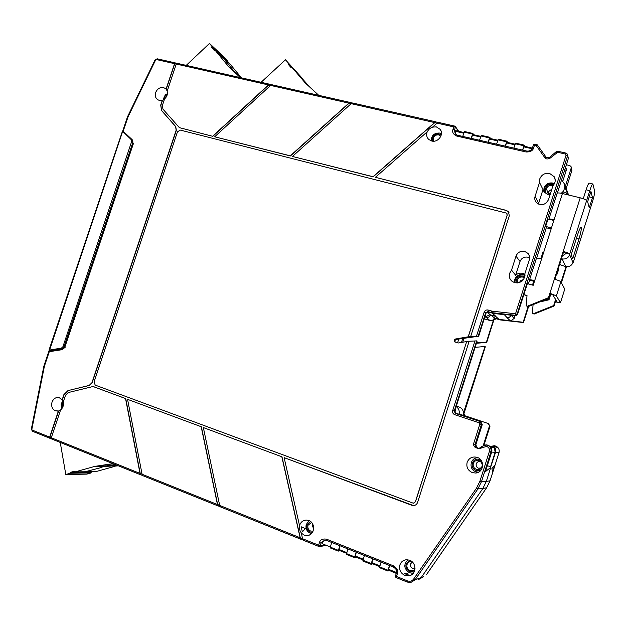 <?xml version="1.0" encoding="UTF-8"?>
<svg xmlns="http://www.w3.org/2000/svg" width="626" height="626" viewBox="0 0 626 626"><rect width="100%" height="100%" fill="white"/><g stroke="black" fill="none" stroke-linecap="round" stroke-linejoin="round"><path stroke-width="0.94" d="M524.737 251.409C520.566 250.729 517.655 252.309 515.996 256.144L511.528 270.135L509.611 273.28C508.742 276.551 509.595 279.266 512.178 281.426L514.752 282.702C521.403 283.265 524.776 280.291 524.87 273.789L529.353 259.727C530.019 257.411 529.596 255.33 528.101 253.491L524.737 251.409M529.666 257.959L527.945 257.208C524.173 256.605 521.536 258.029 520.018 261.48L515.628 275.244C517.694 273.366 520.081 272.748 522.788 273.374L524.956 274.384M438.803 139.074L437.05 140.294M433.662 141.202L433.403 138.041C434.444 135.639 436.236 134.598 438.771 134.919L440.86 136.194M164.763 98.759L166.86 95.825M481.128 461.988L480.518 461.706C478.499 461.237 477.075 461.941 476.245 463.827C475.83 465.854 476.566 467.309 478.452 468.201L481.316 467.912M473.334 463.443C474.438 460.892 476.363 459.946 479.086 460.595L480.017 461.041C483.194 464.218 482.943 466.988 479.266 469.359L476.308 469.336C473.749 468.138 472.755 466.174 473.334 463.443M313.626 529.048L312.296 525.097L312.765 524.173M313.063 531.161L310.566 531.028C308.289 529.823 307.436 527.914 308.008 525.292L311.513 522.397M62.835 407.017L62.733 403.872L63.383 402.62M551.866 189.122L548.595 191.548L548.658 193.606M550.309 194.005L547.922 193.168L546.451 188.645C547.523 186.172 549.417 185.124 552.124 185.499L552.93 185.781M523.336 279.853C521.544 279.822 520.323 280.605 519.69 282.201L519.603 282.529M517.35 282.975L517.264 280.135C518.344 277.654 520.222 276.653 522.921 277.107L524.463 277.889M215.148 50.604L211.745 47.427L214.374 50.62L215.399 50.604L227.997 65.871L240.306 77.601M318.65 95.316L318 94.62L318.587 95.308M533.775 280.777L533.422 281.184L533.18 280.769L534.588 280.933M529.909 280.198L529.604 279.665L534.737 280.464L533.203 285.284L527.366 283.664L523.876 294.611L526.982 295.926M561.405 258.741L562.156 258.914L565.732 266.566L560.919 265.095L559.887 263.523M565.732 266.566C569.214 267.044 571.624 265.706 572.97 262.56L572.868 262.857M566.123 253.475L563.51 252.121L563.189 251.402C566.827 252.419 568.979 253.327 569.637 254.125L566.123 253.475L563.142 255.385L562.516 255.244M569.762 254.43L569.668 254.727C568.267 258.006 565.763 259.399 562.156 258.914M112.641 463.522L111.381 463.874L113.509 463.874M573.197 262.599L592.509 201.635C594.074 196.447 594.794 192.918 594.653 191.04L592.885 183.997C592.18 184.24 591.14 186.462 589.77 190.672L586.585 200.719C585.983 199.749 583.855 198.786 580.208 197.816L562.414 193.52C559.527 192.871 557.766 192.777 557.132 193.254L548.853 219.249C549.464 218.85 551.209 218.99 554.088 219.679L541.709 258.561L536.49 258.061M551.467 227.911L545.661 226.432L548.008 219.061L553.869 220.368M560.489 302.655L564.762 289.11L560.857 281.786C560.168 281.074 558.009 280.198 554.37 279.149L580.208 197.816M556.389 295.855L560.458 302.765L555.34 301.889L555.012 301.356L556.983 301.638L552.75 294.838L549.886 293.273L556.389 295.855L560.857 281.786M490.604 466.589L495.143 452.324L494.329 447.52L491.199 447.199L488.131 445.172L487.419 445.172L486.785 446.479C488.992 447.488 489.853 449.171 489.36 451.526L491.668 452.074L485.447 471.621L489.055 468.725L490.158 468.671L490.604 466.589L487.31 465.783L485.447 471.621M227.488 61.896L227.927 61.489L225.157 58.14L209.483 43.437L212.324 46.88L227.927 61.489M212.324 46.88L211.745 47.427M240.705 77.694L237.144 74.337L240.791 77.71M229.468 67.225L240.658 77.679M237.144 74.337L234.257 71.74M290.973 67.232L287.905 63.915L290.738 67.232L291.818 67.225L305.378 83.086L318 94.62M301.701 77.929L285.456 59.775L301.842 77.804M288.516 63.351L287.905 63.915M554.879 279.29L563.51 252.121M523.876 294.611L527.014 295.488L526.184 305.778L527.976 306.693L548.853 298.25L550.254 293.852M526.184 305.778L527.976 306.693M527.538 306.161L548.486 297.686L548.853 298.25M548.486 297.686L554.37 279.149M577.524 234.875C579.089 230.086 580.271 227.559 581.061 227.285L581.249 227.52C581.476 229.413 580.717 233.248 578.972 239.007L572.767 258.569L571.202 254.79L577.524 234.875M592.47 197.636L589.246 207.785L587.634 201.783L590.936 191.399L592.47 197.636L589.199 196.854M592.869 183.989L589.238 183.136C588.557 183.293 587.509 185.507 586.1 189.795L583.268 198.739M471.128 138.307L472.873 133.44L473.679 134.731M480.799 136.382L472.755 134.52L471.347 138.354M489.735 137.297L481.3 135.357L479.563 140.24M488.045 142.188L489.79 137.282L490.534 138.573M497.834 140.263L489.665 138.369L488.257 142.235M506.872 141.194L498.327 139.222L496.59 144.144M505.182 146.116L506.927 141.179L507.6 142.454M506.778 142.274L515.096 144.168L506.778 142.274L505.378 146.155M524.228 145.138L515.574 143.143L513.836 148.096M522.538 150.091L524.275 145.122L524.878 146.39M472.818 133.448L464.484 131.53L462.739 136.382M85.942 471.527L102.046 467.348L85.105 471.761L75.104 471.894L74.267 471.3L70.128 472.458L91.028 472.153L92.812 471.66M70.128 472.458L70.268 473.248L65.8 474.5L86.826 474.125L91.169 472.92L70.268 473.248M91.169 472.92L91.028 472.153M115.317 464.602L103.274 466.331L102.946 465.392M117.868 465.627L107.038 466.315L116.045 464.891M412.323 561.96L410.586 563.916C410.163 565.943 410.867 567.438 412.698 568.392L415.007 568.424M414.991 568.752L413.676 570.231L409.905 570.521C407.432 569.237 406.485 567.226 407.072 564.495C407.933 562.328 409.506 561.35 411.798 561.569L411.9 561.585M489.908 446.166C491.684 447.809 492.271 449.773 491.668 452.074L495.143 452.324M112.93 465.392L113.243 466.292L118.298 465.799M223.521 58.374L232.95 69.783L222.864 57.576L215.399 50.604M241.48 77.867L230.924 65.104L223.717 58.374M298.86 74.909L307.781 85.277M307.538 85.058L291.818 67.225M309.847 87.163L298.915 74.909M389.638 565.56L388.355 570.075L397.33 573.846C398.426 570.998 397.189 568.353 393.629 565.904L326.475 539.158C322.531 538.587 320.191 539.753 319.432 542.632L318.611 545.183L302.499 538.712L301.341 532.929C299.651 530.778 299.103 528.352 299.69 525.66L299.682 525.136C300.981 521.771 303.336 520.089 306.748 520.081L308.829 520.55C315.645 522.827 314.886 534.581 307.851 535.496L304.111 535.12L301.2 532.992M389.427 570.505L387.854 571.022L389.458 565.489M381.046 562.14L379.45 567.657L387.83 571.006M372.877 558.877L371.609 563.369L379.63 566.569L371.609 563.369M372.76 563.83L371.101 564.308L372.689 558.807M364.387 555.497L362.798 560.974L371.077 564.284M356.335 552.281L355.083 556.749L362.97 559.894M356.311 557.242L354.559 557.672L356.131 552.202M347.931 548.932L346.366 554.386L354.527 557.649M227.997 65.871L239.758 76.935M555.614 299.447L553.674 305.566L533.681 313.603L532.397 313.235L534.08 314.088L554.01 306.075L555.34 301.889M561.397 282.803L566.507 266.692M544.197 192.08L542.985 189.529L538.407 204.076M554.425 183.653L552.821 183.05C548.603 182.471 545.661 184.099 544.002 187.941L543.994 191.861M524.995 275.229L523.602 274.689C519.416 273.969 516.489 275.542 514.822 279.392L514.619 282.662M532.366 148.127L524.118 146.218L522.718 150.138M457.152 135.138L455.251 133.972L454.484 130.067L455.29 131.296L463.78 133.166M455.29 131.296L455.368 134.097M86.247 471.746L95.856 471.621L115.067 466.284M107.038 466.315L96.842 466.362L112.406 463.874M339.996 545.77L338.76 550.207L346.522 553.306L338.76 550.207M340.059 550.731L338.228 551.123L339.785 545.684M413.676 570.231L414.968 568.995M489.055 468.725L490.346 468.741L486.316 481.433L481.488 481.637L477.92 488.929L476.535 488.116L413.63 579.081C412.018 581.124 409.96 581.726 407.456 580.889L407.299 582.078L410.836 582.485L415.046 579.817L413.63 579.081M331.686 542.452L330.137 547.875L338.196 551.099M65.8 474.5L60.252 442.449M186.227 65.37L209.483 43.437M261.081 82.303L285.456 59.775M561.678 193.356L562.148 191.9L562.97 191.892L562.445 193.528M423.591 576.577L417.972 579.942M463.976 132.548L455.697 130.638L455.305 131.233M568.118 194.897L565.677 192.542L562.97 191.892M566.029 266.629L561.084 282.216M554.01 306.075L553.674 305.566M534.08 314.088L533.681 313.603M532.397 313.235L533.078 304.627M550.082 194.702L547.938 194.506L544.244 192.198C543.783 186.235 546.686 183.363 552.93 183.551L554.237 184.005M539.518 182.487L535.073 196.4C534.424 198.669 534.823 200.696 536.286 202.48C541.255 206.095 545.324 205.164 548.493 199.686L552.954 185.703C555.418 182.894 555.865 179.92 554.276 176.79L549.62 173.425C544.894 172.792 541.607 174.623 539.745 178.934L539.518 182.487L542.985 189.529M515.628 275.244L511.528 270.135M427.002 132.313L427.3 131.937C428.38 129.48 430.218 127.868 432.816 127.094L436.322 126.867L440.219 129.41C444.225 134.379 438.043 142.822 431.737 141.014L428.857 139.551C426.815 137.603 426.196 135.193 427.002 132.313M492.474 447.019L494.016 446.549C495.628 448.263 496.128 450.227 495.526 452.457L499.016 452.59L490.056 480.784L486.316 481.433L482.834 488.538L486.66 487.717L490.072 480.768L486.676 487.701L426.439 574.66M75.104 471.894L94.894 466.37L96.842 466.362M94.894 466.37L111.381 463.874M495.526 452.457L490.158 468.671M396.344 573.283L395.366 576.311L395.922 577.493L395.374 576.319L396.485 576.476L395.922 577.493L407.268 582.039M301.098 526.74L302.405 531.85L301.098 526.74L305.339 528.618L302.405 531.85M553.822 220.524L552.727 220.25M543.712 252.278L542.938 252.223L540.981 258.381M533.845 280.784L532.476 285.08M526.161 287.451L517.397 314.768L517.053 314.338L567.563 155.819L568.353 158.503L567.665 155.068M563.306 191.971L564.871 187.057L564.394 183.88L561.545 179.881L557.328 193.121M122.727 131.178L49.587 350.028L48.969 350.216L51.324 350.732M49.587 350.028L61.426 348.111L62.913 346.734L131.64 141.562L131.272 139.637L122.884 131.538M132.219 139.715L133.064 143.471L132.219 139.715L122.766 130.92L132.023 140.482M352.665 103.055L351.178 103.666L434.64 122.579L436.158 122.007M434.64 122.579L373.033 176.728L292.663 156.508L373.143 176.837L434.734 122.704L436.987 123.22M292.522 156.39L351.178 103.666M438.075 122.477L436.087 121.992L434.734 122.704M272.122 84.831L270.604 85.418L348.878 103.149L350.45 102.617M348.878 103.149L290.308 155.827L214.898 136.859L290.448 155.944L349.003 103.282L351.084 103.752M214.734 136.742L270.604 85.418M350.497 102.664L349.003 103.282M568.353 158.503L561.545 179.881M537.069 144.762L534.573 144.152L534.487 145.193L533.454 144.786L532.538 147.713M454.64 126.116L438.443 122.414L437.089 123.134L453.795 126.914L452.997 129.386C451.941 132.086 453.169 134.3 456.675 136.03L526.161 151.993C530.433 152.024 532.937 150.608 533.673 147.744L534.487 145.193L536.208 145.584L544.753 157.58C545.841 159.239 547.687 159.387 550.293 158.034L549.534 157.384L544.753 157.58M517.397 314.768L515.879 315.739L515.534 315.308L517.053 314.338L515.534 313.767L492.678 311.232L492.701 312.765L491.144 312.452L491.355 310.965L488.186 310.042C486.277 309.69 484.931 310.402 484.156 312.186L476.48 336.185L470.658 336.561L509.306 215.79L508.453 211.674L506.301 210.391L375.397 177.322L506.364 210.493L508.977 212.394M413.731 503.202L415.507 501.684L466.683 341.546L415.406 501.7L413.356 503.234L95.238 385.123L94.017 382.079L177.463 131.82L180.249 130.075L506.684 213.169L507.115 215.234L468.193 336.811L470.658 336.561M375.397 177.322L427.182 131.836M432.754 126.937L437.089 123.134M438.443 122.414L454.766 126.108L455.251 126.389L454.766 126.108L453.795 126.914L455.415 127.18L454.484 130.067L452.997 129.386M492.513 471.315L491.887 468.624L494.297 465.713L493.781 468.647L492.513 471.315M324.839 540.058L322.351 542.758L321.044 543.024L324.675 540.066L326.349 540.308M330.238 546.936L322.061 543.658L322.351 542.758M411.032 573.142L413.457 573.033M404.396 573.572L408.215 575.098L407.839 573.659L404.396 573.572L408.215 575.098M421.228 577.54L482.834 488.538L477.92 488.929L415.046 579.817L421.228 577.54M545.661 226.432L546.287 227.762L536.717 257.818M551.123 228.999L546.287 227.762M529.666 279.955L528.391 283.954M201.361 426.783L127.563 399.333L201.361 426.783L217.645 504.533L218.38 505.988L220.195 506.7M281.982 456.831L203.348 427.574L281.982 456.831L300.284 537.742L300.989 539.221L303.007 540.011M411.861 505.292L284.29 457.692L413.473 505.565C415.461 505.432 416.822 504.407 417.55 502.498L469.156 341.256L476.683 340.88L454.233 411.102L452.676 410.609C452.269 412.518 452.958 413.872 454.734 414.678L479.281 422.855L479.923 421.58L481.433 424.522L482.239 424.631L475.791 444.875L477.294 447.833L478.554 448.466L486.785 446.479M411.971 505.276L414.162 505.503M466.761 341.6L469.132 341.319M468.271 336.858L507.177 215.336L506.958 213.544M270.119 84.487L268.601 85.066L212.817 136.335L179.396 127.657L162.956 109.167L162.361 105.52L164.568 98.924C166.986 96.709 167.854 94.127 167.165 91.161L176.235 64.032L268.452 84.925L270.064 84.432M179.365 127.641L212.817 136.335M164.45 99.268L162.533 100.27L160.874 105.246L161.578 110.575L175.562 126.483L176.172 130.177L91.952 382.705L89.197 385.413L67.976 390.601L63.891 394.623L62.201 399.693L63.359 401.665M67.976 390.601L89.408 385.444L92.163 382.736L176.344 130.294L175.742 126.609L161.758 110.7M68.187 390.632L64.11 394.654L62.412 399.732M142.611 475.486L140.975 474.852L140.216 473.42L125.732 398.598L93.454 386.68M131.969 140.427L132.947 141.859L132.712 142.838L63.39 348.627M165.827 88.908L165.389 88.516L166.039 89.127L174.56 63.656L175.303 62.905L176.047 63.445M165.381 88.509L163.456 87.585C159.873 87.155 157.267 88.822 155.639 92.585C154.763 95.794 155.522 98.204 157.916 99.816L159.2 100.324L162.353 100.16L160.694 105.113L161.578 110.575M62.201 399.693L58.961 397.526C55.761 397.142 53.453 398.684 52.028 402.135C51.042 406.204 52.154 409.083 55.354 410.781L58.648 410.977L60.526 410.132M51.105 438.372L49.853 438.263L49.681 437.112L58.421 410.977M268.452 84.925L212.652 136.218M166.039 89.127L167.22 90.989M455.251 126.389L458.248 131.217M546.044 157.126L537.249 144.802L536.208 145.584M488.71 312.233L487.983 311.537L493.343 313.438L488.014 311.834L486.066 313.125L485.682 312.757L487.983 311.537L488.186 310.042M475.791 444.875L474.962 444.843L481.433 424.522L479.884 424.029L473.381 444.429L474.962 444.843L476.464 447.817L475.956 447.723L478.084 448.451L480.439 447.762L481.644 446.479M485.823 444.82L488.131 445.172M493.859 446.377L494.751 445.845L496.942 447.277L494.016 446.549M496.942 447.277L496.512 447.019M201.189 426.775L217.472 504.54L218.427 506.011M218.114 505.941L142.853 475.682L142.086 474.25L127.563 399.333M281.833 456.831L300.136 537.757L301.028 539.236M300.754 539.189L220.422 506.888L219.687 505.432L203.348 427.574M467.145 462.332C466.135 467.09 467.849 470.509 472.301 472.591L475.533 473.029C483.882 472.833 485.22 459.727 477.145 457.371L476.957 457.309C472.286 456.291 469.015 457.974 467.145 462.332M409.662 560.254L406.665 559.722C403.347 559.988 401.102 561.718 399.904 564.918C398.879 569.676 400.515 573.173 404.819 575.419L410.077 575.544C416.705 573.549 416.392 562.524 409.662 560.254M473.381 444.429C474.14 446.479 474.993 447.574 475.956 447.723M478.084 448.451C479.031 448.889 480.463 448.576 482.38 447.504M319.432 542.632L321.044 543.024L320.089 545.997L318.611 545.183L318.939 546.521L303.203 540.191L302.499 538.712M318.869 546.475L303.203 540.191M299.541 525.644L284.141 457.684M49.282 351.702L48.734 351.616L44.055 365.553L44.556 365.795L49.282 351.702L61.872 349.715L62.162 349.018L64.063 348.189L62.162 349.018L49.579 351.006L49.282 351.702M132.712 142.838L133.064 143.471L64.861 347.125L133.424 143.526M64.134 347.571L63.516 348.525M61.872 349.715L65.19 347.258M122.766 130.92L127.36 117.242M547.374 298.852L548.595 299.189L543.603 300.37M548.157 298.532L548.994 299.791L550.489 295.089L550.066 294.431M511.027 315.191C510.315 316.936 509.008 317.773 507.107 317.703L504.11 314.424L515.879 315.739M140.013 473.412L51.293 437.762L60.597 409.928C62.991 407.862 63.875 405.21 63.257 401.986L65.511 395.241L68.234 392.557L92.178 386.719L94.002 386.821L125.536 398.574L140.013 473.412L141.022 474.868M479.391 421.259L475.29 419.224L487.975 423.434L489.939 426.431L488.53 423.638L489.947 426.423L484.039 445.008M55.824 350.02L54.705 349.809L63.852 348.15M496.097 318.798L493.867 319.949L486.707 342.414L476.425 343.275M176.469 63.562L175.241 63.257L174.74 63.766L166.211 89.283M177.119 63.343L176.235 64.032M568.572 195.007L565.004 185.366M523.485 322.562L500.597 319.98L499.086 319.675L500.573 319.972L499.963 319.495L523.14 322.28L500.597 319.98M476.48 336.185L478.154 336.295L485.682 312.757L484.156 312.186M468.193 336.811L455.212 339.049L454.179 340.81L454.625 341.882L458.209 342.993L466.683 341.546M482.239 424.631L480.737 421.705L455.407 413.426L454.233 411.102L455.133 411.266L455.321 410.687L454.859 412.667L456.307 413.583L455.407 413.426L454.734 414.678M480.737 421.705L456.307 413.583M498.546 319.252L496.066 318.79C494.282 319.103 493.546 319.495 493.883 319.964L495.15 318.258L499.963 319.495M484.829 316.999L490.127 314.745L487.138 311.967M490.127 314.745L495.941 316.443L490.596 314.917C489.735 316.905 488.233 317.703 486.105 317.304L485.056 316.991M492.552 313.352L495.941 316.443M510.143 320.653L507.107 317.703C508.985 317.75 510.276 316.912 510.98 315.191M503.875 314.62L493.343 313.438L492.701 312.765L515.534 315.308L515.534 313.767L566.092 155.123L565.466 154.051L557.68 152.282L550.293 158.034M489.383 426.236L483.327 445.266M490.307 446.479L494.321 445.72L495.682 446.088M325.645 545.097L320.089 545.997L319.338 546.592M556.757 273.366L557.148 274.11L558.642 269.423L558.251 268.664M58.648 410.977L49.892 437.159L50.01 437.926L51.191 438.396L50.01 437.926M557.148 274.11L556.577 273.953M548.994 299.791L541.052 301.669M566.358 164.755L569.66 165.522L571.006 166.493L571.874 170.522L571.264 167.369M478.154 336.295L455.885 339.456L455.219 340.075L454.961 341.999M455.321 410.687L454.945 410.453L477.106 341.139L476.683 340.88M486.066 313.125L478.569 336.569M455.133 411.266L455.243 412.659M475.29 419.224L464.406 415.601L463.263 414.349L463.318 413.34L485.009 346.507L463.952 413.622L464.86 415.758L463.96 413.63L463.318 413.395M498.992 319.385L495.729 316.42M480.338 420.899L480.799 421.728M51.293 437.762L51.465 438.912L140.67 474.782M566.28 170.28L564.715 169.92M510.793 320.872L514.204 318.391L515.081 315.645M523.14 322.28L528.125 306.638M523.712 294.948L524.126 294.924M456.205 406.509C458.741 408.465 459.711 411.016 459.116 414.169L455.384 413.254M459.116 414.169L464.414 415.578M463.467 415.265L463.6 414.561M476.582 342.805L486.402 342.132L493.562 319.706M493.875 319.98L486.402 342.132M485.009 346.507L475.134 347.328M495.276 318.47L490.596 314.917M565.168 168.496L566.733 168.856L562.704 181.509M565.38 186.29L571.17 168.097M456.315 406.157L458.835 406.884C461.761 408.027 463.365 410.179 463.663 413.324M461.534 342.344L462.904 338.056M464.132 337.86L462.763 342.125M484.242 318.845L489.853 320.496C491.934 320.888 493.405 320.113 494.25 318.172M458.835 406.884L456.346 406.063M457.598 342.805L458.881 338.807M515.996 256.144L520.018 261.48M516.207 282.96C515.871 278.093 518.211 275.808 523.234 276.113L524.799 276.817M548.243 194.576C542.218 192.268 546.201 182.729 552.445 184.506L553.619 184.936M312.444 532.35L310.246 532.022C307.413 530.543 306.357 528.172 307.084 524.924L310.527 521.505M481.668 469.171C480.017 470.635 478.115 471.034 475.979 470.369C468.968 468.193 472.567 456.894 479.414 459.554L481.394 460.72M62.35 407.956L61.974 403.574L63.289 401.454M432.503 141.147C431.924 136.374 434.115 133.972 439.084 133.948L441.236 135.075M529.815 280.174L533.383 281.152M163.84 99.675C164.012 97.351 165.131 95.708 167.22 94.729M569.668 254.727L572.97 262.56M564.762 289.11L560.473 302.624M487.92 445.102L487.419 445.172C490.416 446.526 491.582 448.811 490.917 452.003L481.488 481.637L479.931 481.191L476.535 488.116M541.709 258.561L534.737 280.464M586.585 200.719L569.637 254.125M576.421 238.35L578.972 239.007M586.1 189.795L589.77 190.672M589.449 211.275L573.181 262.56M515.221 143.769L523.931 145.748M506.426 142.892L514.885 144.817M497.975 139.841L506.567 141.797M489.297 138.988L497.639 140.889M480.94 135.967L489.43 137.9M472.387 135.13L480.604 137M464.109 132.133L472.497 134.042M554.088 219.679L562.414 193.52M523.774 146.844L532.061 148.738M414.529 571.014L409.576 571.554C404.49 567.273 404.686 563.58 410.171 560.473M491.199 447.199L494.329 447.52M396.516 572.516L388.441 569.284M338.283 550.332L330.192 547.093M346.749 552.594L338.815 549.417M354.629 556.882L346.428 553.595M363.197 559.182L355.145 555.958M371.179 563.517L362.877 560.192M379.857 565.849L371.688 562.578M387.94 570.239L379.536 566.866M486.66 487.717L426.76 574.23M455.251 133.972L457.246 135.122L456.675 136.03M566.092 155.123L567.563 155.819L567.399 154.145L565.951 153.088L565.466 154.051M538.618 203.215L535.073 196.4M526.161 151.993L526.732 151.101M532.499 147.83L533.673 147.744M556.021 151.93L556.796 152.501M558.212 151.375L557.68 152.282M457.316 135.185L526.677 151.046C529.455 151.398 531.404 150.295 532.507 147.736L533.454 144.786L534.573 144.152L537.186 144.747M492.678 311.232L491.355 310.965M395.366 576.311L396.336 573.26C396.164 571.17 398.089 570.458 393.488 567.093L393.535 567.093C396.023 568.392 396.97 570.427 396.375 573.205L388.355 570.075M393.629 565.904L393.488 567.093L326.396 540.348L393.449 567.062M219.663 505.346L217.645 504.533M302.475 538.618L300.284 537.742M268.601 85.066L270.518 85.496M142.071 474.164L140.216 473.42M123.025 131.671L127.915 117.273L127.368 117.219L127.665 116.452L128.181 116.593L155.6 60.002L156.445 59.556L174.56 63.656M156.445 59.556L157.345 58.875M49.767 438.208L32.458 431.267L31.856 429.256L44.352 366.507L43.828 366.359L31.323 429.139L31.856 429.256M49.681 437.112L32.278 430.117M44.352 366.507L44.556 365.795M127.657 116.467L155.091 59.846M127.915 117.273L128.181 116.593M155.6 60.002L155.099 59.83L157.204 58.805L175.303 62.905M564.871 187.057L567.907 194.694M477.294 447.833L476.464 447.817M478.029 448.349L478.726 448.326M486.574 446.408L487.208 445.094L486.136 444.851L481.637 446.471L482.466 447.41M499.024 452.575L499.016 452.59C499.65 449.546 498.539 447.379 495.675 446.08L494.556 445.775M479.281 422.855L479.884 424.029M489.36 451.526L479.931 481.191M407.456 580.889L396.485 576.476L397.33 573.846M324.675 540.066L326.396 540.348L326.475 539.158M495.479 446.017L495.682 446.08C498.539 447.371 499.658 449.538 499.024 452.582L490.072 480.768M489.939 426.431L484.023 445.008M61.426 348.111L63.148 348.447M62.913 346.734L64.322 347.015M131.64 141.562L132.822 142.282M174.74 63.766L176.211 64.095M475.009 340.794L452.676 410.609M217.472 504.54L142.086 474.25M300.136 537.757L219.687 505.432M62.107 349.042L49.579 351.006L48.734 351.616M51.309 437.73L49.892 437.159M571.851 170.608L566.209 188.324M454.852 341.217L454.179 340.81M455.212 339.049L455.885 339.456M454.546 339.66L455.219 340.075M470.447 418.254L477.669 420.023M495.573 318.384L499.102 319.683M528.618 306.435L523.485 322.57L528.634 306.435M511.051 315.199L514.204 318.391M489.853 320.496L486.105 317.304M524.979 275.51L523.774 275.057C518.023 274.548 515.065 277.115 514.893 282.733M309.228 520.722L306.255 524.447C305.371 528.454 306.685 531.372 310.191 533.188L311.49 533.548M63.015 400.765L61.473 403.308C60.894 403.668 61.043 405.429 61.919 408.59M441.44 133.776L439.655 133.064C434.178 132.853 431.369 135.459 431.244 140.881M481.05 461.902L480.032 461.049M480.651 468.217L479.266 469.359M533.422 281.184L529.854 280.205M167.361 93.986C165.741 93.822 164.356 95.825 163.198 100.011M478.334 457.888C470.408 456.855 468.076 469.351 475.776 471.668L477.474 472.043M536.537 257.904L529.604 279.665M515.574 143.143L524.275 145.122M498.327 139.222L506.927 141.179M489.665 138.369L497.842 140.232M481.3 135.357L489.79 137.282M472.755 134.52L480.807 136.358M464.484 131.53L472.873 133.44M407.988 559.8C403.355 564.48 403.833 568.791 409.42 572.727L412.424 573.197M395.922 577.493L407.299 582.078L410.82 582.485M338.228 551.123L330.137 547.875M354.559 557.672L346.366 554.386M362.97 559.902L355.083 556.749M371.101 564.308L362.798 560.974M387.854 571.022L379.45 567.657M455.697 130.638L463.983 132.524M524.118 146.218L532.382 148.104M122.485 131.077L48.969 350.216M555.223 180.038L554.276 176.798M529.486 256.183L528.101 253.491M546.075 157.173C548.047 158.081 549.198 158.151 549.534 157.384L556.029 151.852L558.173 151.32L565.951 153.088L567.399 154.145M441.158 131.296L440.219 129.41M31.323 429.139L32.458 431.267L49.853 438.263M44.055 365.553L43.828 366.366M480.439 447.762L481.637 446.471L486.84 444.851M489.853 446.119L490.753 446.87M493.609 446.315L496.52 447.019M478.655 472.059L475.533 473.029M413.027 573.557L410.077 575.552M309.729 534.854L307.851 535.496M57.342 411.118L56.935 411.118M176.485 63.539L175.241 63.257M455.376 126.562L458.702 131.319M436.087 121.992L438.137 122.453M435.993 121.859L352.548 102.985M350.372 102.601L352.219 103.016M350.247 102.468L271.981 84.768M269.978 84.416L271.637 84.792M269.822 84.275L176.978 63.281M487.975 423.434L488.53 423.638M571.882 170.546L571.976 169.967M485.314 346.781L463.96 413.63M326.467 545.426L319.526 546.561M51.465 438.912L140.756 474.837M142.634 475.517L140.975 474.852M142.853 475.682L218.192 505.988M220.219 506.731L218.38 505.988M220.422 506.888L300.824 539.236M303.031 540.042L300.989 539.221M566.217 188.34L571.867 170.593"/></g></svg>

